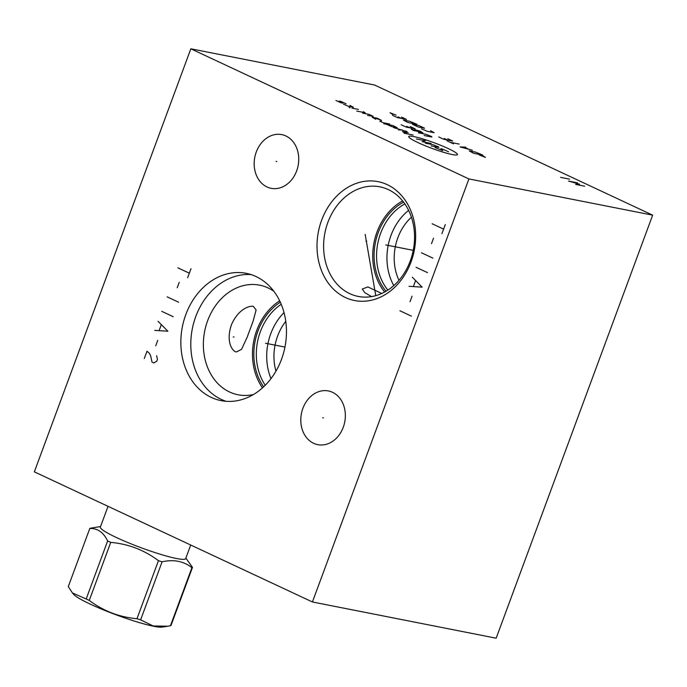 <?xml version="1.0" encoding="UTF-8"?>
<svg xmlns="http://www.w3.org/2000/svg" width="687" height="687" viewBox="0 0 687 687"><rect width="100%" height="100%" fill="white"/><g stroke="black" fill="none" stroke-linecap="round" stroke-linejoin="round"><path stroke-width="1.03" d="M312.422 601.975L496.16 638.197L652.65 215.151L374.578 85.025L190.84 48.803L34.35 471.849L312.422 601.975L468.912 178.929L190.84 48.803M652.65 215.151L468.912 178.929M285.895 135.966A27.377 22.061 101.2 0 1 297.48 168.358A27.377 22.061 101.2 0 1 271.167 188.332A27.377 22.061 101.2 0 1 267.028 186.976A27.377 22.061 101.2 0 1 255.435 154.575A27.377 22.061 101.2 0 1 281.756 134.609A27.377 22.061 101.2 0 1 285.895 135.966M332.508 392.303A27.377 22.061 101.2 0 1 344.093 424.695A27.377 22.061 101.2 0 1 317.78 444.669A27.377 22.061 101.2 0 1 313.641 443.313A27.377 22.061 101.2 0 1 302.057 410.912A27.377 22.061 101.2 0 1 328.369 390.946A27.377 22.061 101.2 0 1 332.508 392.303M387.21 184.648A60.593 48.837 101.2 0 1 411.015 262.005A60.593 48.837 101.2 0 1 345.449 297.54A60.593 48.837 101.2 0 1 321.645 220.183A60.593 48.837 101.2 0 1 387.21 184.648M256.011 276.535A64.879 52.281 101.2 0 1 283.465 353.298A64.879 52.281 101.2 0 1 221.102 400.624A64.879 52.281 101.2 0 1 211.295 397.404A64.879 52.281 101.2 0 1 183.841 320.64A64.879 52.281 101.2 0 1 246.204 273.323A64.879 52.281 101.2 0 1 256.011 276.535M388.327 189.603A55.862 45.016 101.2 0 1 411.968 255.701A55.862 45.016 101.2 0 1 358.279 296.44A55.862 45.016 101.2 0 1 349.829 293.675A55.862 45.016 -78.8 0 1 326.188 227.577A55.862 45.016 -78.8 0 1 379.885 186.838A55.862 45.016 -78.8 0 1 388.327 189.603M402.608 200.922A55.862 45.016 -78.8 0 0 384.651 292.035M371.53 296.612L364.831 292.688L362.255 289.064L367.863 286.926L381.74 293.486M403.595 202.167A54.17 43.659 -78.8 0 0 386.034 291.254M404.858 203.927A52.805 42.56 -78.8 0 0 387.872 290.112M408.619 210.368A52.805 42.56 -78.8 0 0 393.797 285.577M411.41 217.195A47.618 38.378 -78.8 0 0 398.967 280.313M236.422 351.942C232.756 351.881 225.276 341.817 231.622 324.324C238.741 308.454 249.956 305.535 253.288 306.359L256.114 309.957L253.117 321.121L247.148 337.274L241.558 349.314L236.422 351.942M279.669 300.837A55.862 45.016 -78.8 0 0 262.511 387.863M273.838 291.262A55.862 45.016 101.2 0 0 268.085 287.93A55.862 45.016 -78.8 0 0 259.643 285.157A55.862 45.016 -78.8 0 0 205.945 325.904A55.862 45.016 -78.8 0 0 229.587 392.002A55.862 45.016 101.2 0 0 238.037 394.767A55.862 45.016 101.2 0 0 253.477 394.51M226.135 401.302A64.879 52.281 101.2 0 1 221.248 399.37A64.879 52.281 -78.8 0 1 192.995 325.647A64.879 52.281 -78.8 0 1 251.116 274.602M280.33 302.237A54.17 43.659 -78.8 0 0 263.653 386.815M281.223 304.298A52.805 42.56 -78.8 0 0 265.259 385.252M284.023 312.602A52.805 42.56 -78.8 0 0 271.004 378.631M285.766 321.361A47.618 38.378 -78.8 0 0 275.951 371.186M190.703 545.014L185.679 558.6A45.479 5.273 -159.7 0 1 160.835 554.418A45.479 5.273 -159.7 0 1 116.61 537.62A45.479 5.273 20.3 0 1 100.371 527.049L108.039 506.336M100.56 526.543L90.332 528.226A55.012 6.381 20.3 0 0 89.774 528.526L68.296 586.578L72.436 592.941L86.184 598.987L107.653 540.935C103.376 532.253 97.417 528.123 89.774 528.526M107.653 540.935A55.012 6.381 20.3 0 0 109.173 541.657A55.012 6.381 -159.7 0 0 110.744 542.378L89.267 600.429A55.012 6.381 -159.7 0 1 87.704 599.699A55.012 6.381 -159.7 0 1 86.184 598.987M185.868 558.093L192.489 567.376L171.011 625.428A55.012 6.381 -159.7 0 1 170.453 625.728L167.834 626.209L153.201 625.977L140.629 619.854A55.012 6.381 -159.7 0 1 136.979 618.712C119.392 617.166 103.488 611.069 89.267 600.429M167.834 626.209L162.184 627.102A48.202 5.59 -159.7 0 1 90.306 604.148A48.202 5.59 -159.7 0 1 73.638 594.349L72.436 592.941M192.489 567.376A55.012 6.381 -159.7 0 1 191.922 567.685C183.661 561.176 173.725 559.218 162.098 561.803A55.012 6.381 -159.7 0 1 158.448 560.669C144.227 550.029 128.323 543.932 110.744 542.378M191.922 567.685L170.453 625.728M162.098 561.803L140.629 619.854M158.448 560.669L136.979 618.712M276.844 161.548L276.071 161.393M323.465 417.885L322.684 417.73M366.721 241.171L365.939 241.017M385.776 244.933L413.248 250.343M234.044 337.051L233.262 336.896M265.534 343.251L284.95 347.081M365.166 234.404L375.78 295.668M445.288 224.589L441.93 233.657M443.613 229.123L432.132 223.747M433.506 238.217L431.496 243.662M432.879 258.132L421.397 252.756M427.512 272.636L416.03 267.26M408.988 286.299L422.153 287.14L412.346 277.23M415.498 280.837L413.488 286.273M412.045 296.234L410.036 301.679M411.419 316.149L399.937 310.773M191.012 268.66L187.654 277.728M189.329 273.194L177.847 267.827M179.23 282.297L177.22 287.733M178.603 302.203L167.121 296.836M173.236 316.707L161.754 311.34M154.712 330.37L167.868 331.211L158.062 321.31M161.222 324.908L159.212 330.353M157.77 340.314L155.76 345.75M144.313 358.477L147.001 351.22L149.534 353.47L150.779 356.184L151.973 362.058L153.879 362.951L156.799 361.13L157.478 359.318L156.567 355.703M413.918 136.601A26.003 3.014 20.3 0 0 417.997 142.595A26.003 3.014 20.3 0 0 452.269 154.549A26.003 3.014 20.3 0 0 448.199 148.555A26.003 3.014 20.3 0 0 413.918 136.601M435.06 147.542L442.737 150.616L440.874 148.693L442.17 148.942L448.551 151.758M425.39 143.197L433.145 144.725L438.538 146.898L438.89 147.413L431.135 145.884M431.153 143.446L422.11 141.659L425.416 140.758L416.374 138.972M413.11 134.995L404.068 133.218M408.19 132.694L402.376 131.552L406.652 133.725M407.065 131.586L393.531 127.584M398.451 129.886L402.453 130.006M386.42 124.261L391.985 126.691L397.155 127.705L392.878 125.532L383.835 123.746M381.251 121.316L379.859 121.187L383.14 122.724L389.598 123.995M374.063 117.606L381.568 120.414L377.3 118.241L372.131 117.219L375.755 119.272M367.554 115.433L373.196 116.318L369.091 114.403L362.633 113.132M356.768 111.088L365.166 112.737L363.354 111.715M358.434 109.413L351.976 108.142M350.035 107.756L349.116 107.498L350.035 107.756M343.5 104.175L348.24 106.219L353.41 107.241L349.958 105.446M346.033 103.78L341.113 101.478L339.172 101.101L342.796 103.144L340.864 102.767L335.943 100.465M424.145 135.511L431.891 137.039L431.548 136.524L426.155 134.351L418.4 132.823M414.896 130.135L414.544 129.62L420.066 131.148L422.874 132.814L420.289 132.308L411.221 129.113L413.48 130.521L417.353 131.286M401.174 124.759L406.103 127.061L415.146 128.847L410.225 126.545M406.695 126.296L409.976 127.825M479.337 155.013L485.434 157.4L482.781 155.691M482.746 155.09L475.713 152.153L469.255 150.882L473.704 153.313L482.746 155.09M465.795 147.164L460.032 146.915L472.355 150.23M468.68 149.208L464.309 147.164M459.234 144.09L450.191 142.312M453.472 143.841L446.911 140.775M438.71 136.936L443.63 139.238L452.673 141.024L447.752 138.714M444.223 138.465L447.503 140.002M421.483 128.873L427.7 131.432L434.158 132.703L430.526 130.659M424.592 128.229L418.847 125.541L412.389 124.27L418.125 126.958L424.592 128.229M416.854 124.261L409.821 121.324L403.363 120.045L407.812 122.475L416.854 124.261M392.5 115.313L397.421 117.614L406.472 119.401L401.552 117.099M398.022 116.85L401.302 118.379M396.116 115.141L390.018 112.754L392.672 114.454M577.509 182.845L568.467 181.059L579.588 184.228L575.646 184.417L584.689 186.203M560.575 177.366L569.617 179.152"/></g></svg>

